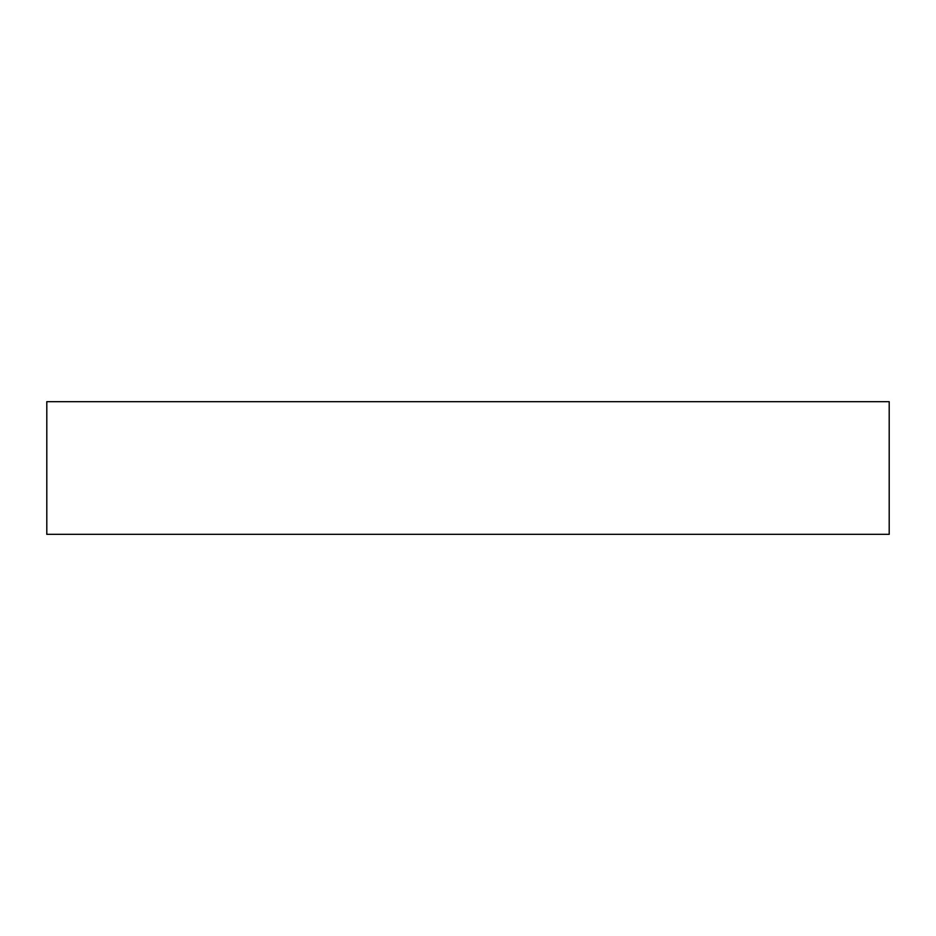 <?xml version="1.0" encoding="UTF-8"?>
<svg xmlns="http://www.w3.org/2000/svg" width="936" height="936" viewBox="0 0 936 936"><rect width="100%" height="100%" fill="white"/><g stroke="black" fill="none" stroke-linecap="round" stroke-linejoin="round"><path stroke-width="1.4" d="M889.2 534.327L46.8 534.327L46.8 401.673L889.2 401.673L889.2 534.327"/></g></svg>
